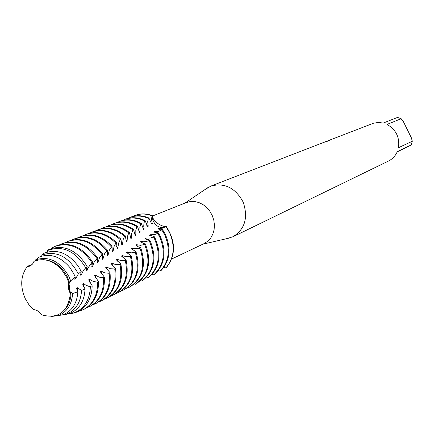 <?xml version="1.0" encoding="UTF-8"?>
<svg xmlns="http://www.w3.org/2000/svg" width="434" height="434" viewBox="0 0 434 434"><rect width="100%" height="100%" fill="white"/><g stroke="black" fill="none" stroke-linecap="round" stroke-linejoin="round"><path stroke-width="0.65" d="M203.92 243.68L207.875 241.136L210.75 237.962L212.866 234.078L214.108 229.667L214.423 224.948L213.794 220.147L212.237 215.492L209.839 211.212L206.714 207.517L203.009 204.588L198.913 202.553L194.627 201.522L190.347 201.528L186.284 202.564L152.339 216.072M226.689 238.662L233.085 236.709C244.993 229.119 248.357 217.591 243.176 202.125C235.342 187.819 224.6 182.459 210.946 186.056L205.179 189.419M388.376 161.095L388.468 161.052C392.51 159.012 395.461 155.849 397.327 151.564L411.144 144.999L412.3 141.262L398.504 147.701C399.822 137.361 395.992 129.603 387.025 124.422L401.179 118.732L403.349 121.58L411.389 137.866L412.3 141.262M68.903 282.897L66.782 277.456L61.427 269.378C52.709 260.324 43.574 257.644 34.02 261.339L32.789 263.644L31.416 265.087L29.328 266.275L27.13 266.709C20.604 275.823 19.997 286.494 25.308 298.738L28.861 304.608L33.364 309.572C36.673 309.838 39.472 311.612 41.756 314.894C58.286 319.24 67.834 312.138 70.406 293.59C68.382 290.031 67.883 286.467 68.903 282.897L70.406 293.59M152.887 273.903L152.659 274.402L152.627 273.789L152.659 274.402L152.101 274.375M27.13 266.709L29.143 266.34M329.954 140.117L328.793 140.507M328.815 140.497L325.739 141.625L328.462 140.936L324.014 142.292L210.946 186.056M327.296 141.028L328.788 140.448M327.909 141.077L325.63 141.728M325.039 141.923L325.739 141.625M166.287 267.702L166.287 267.702C175.949 255.371 175.916 241.586 166.179 226.342C163.206 228.089 160.135 227.883 156.967 225.74C153.761 223.168 152.226 219.81 152.361 215.655C152.562 221.801 163.146 227.487 166.179 226.342L165.891 226.581L169.537 232.553C175.39 246.349 174.17 258.143 165.869 267.935L166.287 267.702C175.949 255.371 175.916 241.586 166.179 226.342L162.712 228.154L158.464 228.572L157.868 229.016L162.446 229.423L161.855 229.911L164.627 234.68C170.714 249.224 169.189 261.398 160.059 271.201L160.916 270.724C169.922 260.921 171.397 248.801 165.349 234.371L162.446 229.423M135.289 252.279L131.752 252.843L129.381 252.615L127.14 251.845L126.43 252.376L131.101 255.724L130.379 256.315L126.191 256.7L122.193 255.528L121.46 256.076L126.066 259.83L125.317 260.438L121.086 260.639L117.104 259.288L116.35 259.847L120.874 264.018L120.104 264.637L115.829 264.659L111.88 263.129L111.104 263.693L115.525 268.288L114.733 268.917L110.426 268.749L106.509 267.046L105.717 267.621L110.019 272.628L109.2 273.268L104.865 272.915L100.997 271.038L100.178 271.624L104.339 277.044L103.498 277.689L99.147 277.152L95.328 275.102L94.493 275.704L98.496 281.52L97.628 282.181L93.267 281.454L89.507 279.241L88.644 279.854L92.165 285.74L90.359 286.624L88.731 286.31L85.682 285.089L83.529 283.451L82.644 284.069L85.053 289.033L81.543 290.471L77.388 287.726L76.476 288.35L77.832 291.849L72.592 293.493L71.073 292.055L70.178 292.82L69.006 287.585M68.832 285.583L68.887 283.543L69.728 282.941L70.693 280.896L75.136 276.773L74.805 279.306L75.657 278.693L78.266 273.995L81.207 271.445L80.599 275.14L81.429 274.538L83.653 269.981L87.169 266.422L86.225 268.944L86.241 271.06L87.05 270.474L87.744 268.315L91.834 262.613L92.588 262.006L91.731 267.067L92.523 266.492L94.156 262.087L97.655 257.91L97.08 263.167L97.845 262.603L99.543 257.682L102.581 253.923L102.283 259.358L103.032 258.81L104.507 253.863L107.366 250.06L107.355 255.642L108.082 255.111L109.335 250.158L112.021 246.311L112.292 252.029L113.003 251.508L114.044 246.561L115.531 243.734L116.545 242.682L117.109 248.514L117.804 248.009L118.628 243.078L119.985 240.219L120.956 239.177L121.813 245.107L122.491 244.619L123.099 239.709L124.325 236.828L125.252 235.792L126.408 241.798L127.064 241.326L127.455 236.454L128.545 233.546L129.43 232.521L130.873 238.581L131.518 238.114L131.692 233.291L132.902 229.814L133.488 229.358L135.213 235.434L135.837 234.984L135.809 230.232L136.867 226.749L137.437 226.315L139.433 232.385L140.041 231.951L139.84 227.28L140.752 223.819L141.31 223.401L143.562 229.445L144.159 229.027L143.725 226.195L143.958 223.298L144.56 221.02L145.113 220.624L147.631 226.635L148.222 226.233L147.696 221.763L148.33 218.356L148.878 217.982L151.694 223.971L152.291 223.591L151.585 219.778L151.829 216.957L152.361 215.655C146.307 213.392 140.513 213.327 134.974 215.459L135.175 215.378C140.659 213.327 146.388 213.419 152.361 215.655C152.226 219.81 153.761 223.168 156.967 225.74C160.032 227.828 163.032 228.072 165.967 226.477M411.144 144.999L397.186 151.889M401.179 118.732L397.522 117.408L383.26 123.044L378.41 122.464L373.647 123.164L327.963 140.762M75.136 276.773L74.002 274.207L69.798 267.42C60.478 256.554 50.36 253.065 39.445 256.95L35.653 259.841C48.977 255.745 60.055 261.295 68.892 276.496L70.693 280.896M35.653 259.841L35.159 260.867M69.728 282.941L67.52 277.169C61.693 266.243 53.691 260.422 43.508 259.7M159.321 229.548L158.464 228.572M161.855 229.911L158.215 231.474L154.314 231.626L153.701 232.076L158.329 232.852L157.721 233.362L159.647 236.839C165.967 252.192 164.112 264.74 154.081 274.494L154.965 274.011C164.86 264.252 166.661 251.753 160.374 236.525L158.329 232.852M155.198 232.732L154.314 231.626M157.721 233.362L154.547 234.658L150.05 234.751L149.415 235.212L154.108 236.405L153.484 236.937L154.585 239.036C161.144 255.241 158.931 268.158 147.94 277.793L148.846 277.315C159.69 267.659 161.855 254.791 155.329 238.711L154.108 236.405M150.967 236.009L150.05 234.751M153.484 236.937L150.224 238.092L145.678 237.957L145.032 238.434L149.773 240.073L149.128 240.615L149.448 241.261C156.24 258.355 153.641 271.63 141.647 281.08L142.574 280.603C154.417 271.12 156.962 257.899 150.202 240.935L149.773 240.073M146.627 239.394L145.678 237.957M149.128 240.615L145.786 241.629L143.464 241.722L141.202 241.271L140.545 241.765L144.083 243.702L145.314 243.854L144.658 244.418L140.524 245.329L136.634 244.7L135.961 245.21L137.741 246.593L140.724 247.738L140.046 248.308L133.119 248.66L131.952 248.237L131.263 248.758L135.988 251.693L135.289 252.273C140.122 269.682 136.233 282.263 123.609 290.021L121.813 290.601M142.173 242.888L141.202 241.271M137.6 246.501L136.634 244.7M140.046 248.308C145.732 266.183 142.048 279.214 129.001 287.395L128.225 287.248M129.652 287.08L129.777 287.015C142.889 278.769 146.54 265.679 140.724 247.738M132.896 250.196L131.952 248.237M124.27 289.695L124.401 289.635C137.084 281.818 140.947 269.172 135.988 251.693M89.285 233.308L91.704 232.201C101.616 228.854 111.158 231.344 120.321 239.682M130.379 256.315C134.404 273.214 130.325 285.333 118.135 292.684L115.628 293.731M118.807 292.359L118.938 292.294C131.193 284.888 135.245 272.693 131.101 255.724M83.48 235.559L85.937 234.436C96.478 230.942 106.466 233.866 115.894 243.203M125.317 260.438C128.578 276.784 124.33 288.436 112.574 295.391L110.03 296.449M113.258 295.06L113.388 294.995C125.209 287.981 129.435 276.257 126.066 259.83M77.583 237.848L80.078 236.704C91.27 233.074 101.692 236.459 111.348 246.848M120.104 264.637C122.632 280.391 118.243 291.561 106.927 298.142L104.339 299.216M107.621 297.805L107.751 297.74C119.133 291.106 123.506 279.865 120.874 264.018M71.588 240.17L74.122 239.004C85.986 235.255 96.836 239.123 106.677 250.613M114.733 268.917C116.572 284.042 112.059 294.719 101.187 300.936L98.556 302.026M101.892 300.594L102.028 300.529C112.965 294.257 117.468 283.51 115.525 268.288M65.501 242.535L68.073 241.347C80.632 237.479 91.894 241.863 101.871 254.498M109.2 273.268C110.393 287.737 105.777 297.908 95.355 303.778L92.686 304.88M96.077 303.426L96.207 303.361C106.699 297.442 111.305 287.2 110.019 272.628M59.312 244.933L61.926 243.729C75.196 239.758 86.865 244.684 96.928 258.496M103.498 277.689C104.095 291.474 99.402 301.131 89.426 306.664L86.713 307.782M90.163 306.306L90.299 306.241C100.335 300.659 105.017 290.926 104.339 277.044M92.523 266.492L91.623 264.745M92.588 262.006C82.487 247.152 70.492 241.743 56.594 245.79L55.677 246.143C69.684 242.091 81.738 247.581 91.834 262.613M52.595 248.064L52.568 247.63L55.677 246.143M97.628 282.181C97.666 295.25 92.925 304.386 83.404 309.594L78.5 311.33M84.153 309.23L84.288 309.165C93.874 303.909 98.61 294.697 98.496 281.52M87.05 270.474L86.252 268.738M87.169 266.422C76.379 249.555 63.51 243.962 48.559 249.648L47.49 250.526C62.409 245.069 75.131 250.787 85.655 267.68M90.359 286.624C89.936 298.641 85.314 307.033 76.492 311.807L73.888 312.881L66.972 314.064M71.225 313.603L75.483 312.61L78.115 311.525C87.136 306.637 91.818 298.044 92.165 285.74M47.49 250.526L47.387 252.008M81.207 271.445L78.527 266.633C68.447 253.033 57.011 248.546 44.23 253.174L41.962 254.98C56.236 250.451 68.122 256.315 77.615 272.585L78.266 273.995M81.543 290.471C80.892 301.31 76.563 308.883 68.561 313.196L66.114 314.205L59.61 315.317M64.368 314.715L69.207 313.679L71.713 312.643C80.019 308.167 84.462 300.295 85.053 289.033M41.962 254.98L41.675 256.136M32.192 264.366L32.523 263.981M31.557 264.968L31.953 264.246M28.031 266.59L28.856 266.346L27.619 266.302L30.103 265.12L31.313 265.169M72.592 293.493C71.946 303.561 67.91 310.603 60.483 314.607L58.194 315.556L50.903 316.576M57.38 315.816L62.838 314.764L65.219 313.777C72.945 309.621 77.149 302.308 77.832 291.849M27.337 266.688L27.619 266.302M134.513 283.879L135.213 284.341L136.162 283.863C148.84 274.858 151.895 261.523 145.314 243.854M140.687 280.51L141.647 281.08M146.719 277.142L147.94 277.793M152.622 273.789L154.081 274.494M158.377 270.469L160.059 271.201M163.976 267.208L165.869 267.935M65.143 309.312C69.071 304.798 71.046 299.048 71.073 292.055M77.393 290.851L77.388 287.726M75.657 278.693L75.06 277.038M83.675 286.532L83.529 283.451M81.429 274.538L80.729 272.834M89.789 282.257L89.507 279.241M95.73 278.031L95.328 275.102M97.655 257.91C87.603 244.266 75.993 239.422 62.827 243.376L62.36 243.566M101.513 273.859L100.997 271.038M97.845 262.603L96.853 260.872M102.581 253.923C92.621 241.461 81.413 237.154 68.963 241.006L68.501 241.185M107.127 269.747L106.509 267.046M103.032 258.81L101.952 257.102M107.366 250.06C97.552 238.733 86.762 234.935 74.995 238.667L74.545 238.846M112.585 265.7L111.88 263.129M108.082 255.111L106.927 253.445M112.021 246.311C102.397 236.074 92.035 232.76 80.936 236.367L80.491 236.546M117.891 261.718L117.104 259.288M113.003 251.508L111.777 249.903M116.545 242.682C107.155 233.492 97.232 230.633 86.784 234.105L86.344 234.284M123.039 257.807L122.193 255.528M117.804 248.009L116.513 246.469M120.956 239.177C111.836 230.986 102.359 228.55 92.54 231.881L92.106 232.049M128.041 253.966L127.14 251.845M122.491 244.619L121.146 243.148M95.003 231.089L97.384 230.004C106.688 226.803 115.769 228.892 124.634 236.28M125.252 235.792C116.437 228.544 107.42 226.505 98.203 229.689L97.78 229.857M127.064 241.326L125.676 239.942M100.628 228.908L102.977 227.839C111.684 224.79 120.305 226.51 128.827 232.993M129.43 232.521C120.956 226.168 112.406 224.503 103.786 227.524L103.363 227.693M131.518 238.114L130.097 236.828M144.658 244.418C151.124 262.141 147.978 275.449 135.213 284.341M106.173 226.76L108.484 225.707C116.61 222.821 124.748 224.194 132.902 229.814M133.488 229.358C125.393 223.857 117.321 222.539 109.276 225.398L108.863 225.566M135.837 234.984L134.404 233.812M111.63 224.644L113.903 223.608C121.466 220.89 129.115 221.937 136.867 226.749M137.437 226.315C129.75 221.617 122.166 220.613 114.69 223.304L114.283 223.467M140.041 231.951L138.609 230.888M117.006 222.555L119.247 221.541C126.256 218.991 133.422 219.75 140.752 223.819M141.31 223.401C134.046 219.436 126.95 218.714 120.017 221.242L119.621 221.405M144.159 229.027L142.732 228.083M122.301 220.505L124.509 219.506C130.992 217.119 137.676 217.624 144.56 221.02M145.113 220.624C138.289 217.32 131.676 216.854 125.269 219.213L124.878 219.365M148.222 226.233L146.8 225.392M152.209 274.581L151.878 274.613M132.658 216.49L134.806 215.519C140.323 213.457 146.084 213.561 152.09 215.834M127.515 218.481L129.695 217.499C135.679 215.28 141.891 215.562 148.33 218.356M152.291 223.591L150.864 222.832M148.878 217.982C142.504 215.269 136.357 215.014 130.444 217.206L130.054 217.363M171.69 259L204.137 243.577M202.846 244.19L230.459 237.789M184.938 203.101L208.445 187.217M233.015 236.747L388.414 161.079M128.92 287.433L129.695 287.053M123.527 290.058L124.319 289.673M118.053 292.728L118.856 292.332M112.493 295.435L113.307 295.033M106.84 298.185L107.67 297.778M101.1 300.979L101.941 300.567M95.268 303.816L96.126 303.404M89.344 306.702L90.212 306.279M83.317 309.637L84.201 309.209M73.888 312.881L75.483 312.61M66.114 314.205L69.207 313.679M58.194 315.556L62.838 314.764M61.926 243.729L62.827 243.376M68.073 241.347L68.963 241.006M74.122 239.004L74.995 238.667M80.078 236.704L80.936 236.367M85.937 234.436L86.784 234.105M91.704 232.201L92.54 231.881M97.384 230.004L98.203 229.689M102.977 227.839L103.786 227.524M108.484 225.707L109.276 225.398M113.903 223.608L114.69 223.304M119.247 221.541L120.017 221.242M124.509 219.506L125.269 219.213M134.806 215.519L135.175 215.378M129.695 217.499L130.444 217.206"/></g></svg>
